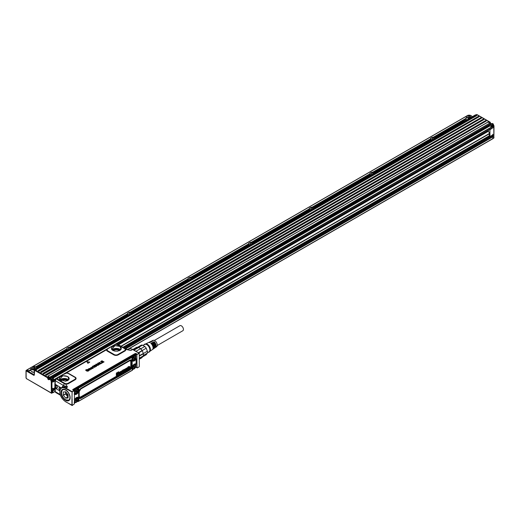 <?xml version="1.0" encoding="UTF-8"?>
<svg xmlns="http://www.w3.org/2000/svg" width="520" height="520" viewBox="0 0 520 520"><rect width="100%" height="100%" fill="white"/><g stroke="black" fill="none" stroke-linecap="round" stroke-linejoin="round"><path stroke-width="0.78" d="M139.263 353.36L139.295 366.457L138.886 367.068L136.935 367.822L136.89 354.913L137.001 367.75M132.88 349.629L139.25 353.34L137.352 354.282L139.126 353.119M137.352 367.952L136.078 367.354A0.67 0.39 0 0 0 135.577 367.25M137.352 354.282L137.098 354.634M139.269 353.327A0.345 0.345 0 0 0 139.107 353.106L132.808 349.473C130.722 348.51 129.266 348.374 128.434 349.07A8.405 4.849 -120 0 1 132.639 349.486L130.942 350.467L128.017 349.654M128.661 349.785L130.942 350.467L125.723 349.388L124.787 348.621A0.858 0.494 -60 0 1 124.54 348.595L128.615 349.778M72.189 392.06L72.559 391.69L72.13 391.697L71.975 398.743L72.13 391.697L65.832 388.057L67.522 387.082L65.657 384.066L64.467 383.715L61.913 387.478M89.778 362.141L87.861 363.324L86.847 361.628L89.778 362.141L87.867 363.246L86.977 361.55M86.808 371.111L88.27 371.104L88.699 370.663L88.433 370.26L88.692 370.591L86.827 371.196M86.827 371.124L88.127 370.91L88.231 370.325A8.573 4.947 180 0 1 88.224 370.318L87.386 370.325L88.218 370.39A8.58 4.953 0 0 0 88.224 370.396L88.12 370.975M87.386 370.396L85.787 370.539L85.95 369.694L87.302 369.642L86.125 369.791L86.073 370.39L87.484 370.11L88.692 370.591L88.426 370.195M87.276 369.766L86.132 369.87L86.08 370.454M88.998 368.966L89.265 368.478L90.188 368.426L91.267 369.232L89.784 368.531L89.291 368.907A1.716 0.988 180 0 1 89.291 368.914L90.285 369.798L88.797 369.103L88.302 369.479A1.716 0.988 180 0 1 88.302 369.486L88.608 369.772A1.716 0.988 0 0 0 88.627 369.779L89.187 370.351L87.659 369.441L89.265 368.478M91.37 369.246L89.778 368.609L89.297 368.979M90.389 369.811L88.797 369.174L88.309 369.544M89.401 370.383L87.672 369.473M90.922 367.816L90.519 368.29L90.727 367.634L91.852 367.582L92.956 368.349A1.71 0.988 0 0 0 92.931 368.362L91.241 368.843L91.533 368.01A1.716 0.988 180 0 1 91.546 368.004L90.916 367.744L91.722 367.906M90.753 368.329L90.727 367.634M91.838 367.101L93.522 367.926M92.58 367.354L92.612 366.801M95.043 367.166L95.037 367.094A1.716 0.988 180 0 1 94.9 367.185L94.9 367.257A1.722 0.995 0 0 0 95.043 367.166L94.413 367.016A1.716 0.988 0 0 0 94.413 367.016L93.509 366.158L92.658 366.087L92.794 366.554M94.62 367.341L93.119 366.581M95.102 365.346L94.309 365.619A1.716 0.988 180 0 1 94.309 365.625L96.064 365.45L96.707 365.931M95.095 365.424L94.367 365.729M96.694 365.898L96.284 366.483L94.822 366.509M96.142 366.06L93.802 365.826L94.178 365.222L95.485 365.248M96.395 364.423L97.396 364.065L96.187 364.644L97.247 365.261L97.831 364.696L97.76 365.216M98.352 364.611L98.117 365.417L98.352 364.611M96.181 365.287L98.117 365.417L96.181 365.287L95.667 364.689L96.064 364.137L97.403 364.137M96.174 365.359L95.654 364.754L96.064 364.137M98.794 364.793L97.663 363.304L98.013 363.051L100.789 363.734L99.002 364.267L99.262 364.611L98.787 364.865L99.262 364.656M98.787 364.865L97.656 363.376M100.36 363.954L100.77 363.766M100.353 364.026L99.788 363.812M99.034 364.319L99.808 363.812M100.906 363.61L99.067 362.544L99.327 362.31L101.036 363.214L102.317 362.791L100.906 363.682L102.33 362.869M100.906 363.682L99.06 362.615M102.505 362.687L104.065 361.913L102.505 362.687L100.614 361.569L101.985 360.757L102.33 360.951L101.328 361.543L102.843 361.25L102.102 361.985L102.628 362.291L103.688 361.693L104.033 361.966M102.499 362.759L100.633 361.601M102.33 361.023L101.38 361.575M102.16 362.024L103.044 361.433M136.89 367.679L135.792 367.088L136.994 367.699M137.274 367.906L135.915 367.263L135.85 366.373M72.456 391.606L73.964 390.735L72.982 390.137A0.916 0.527 0 0 1 73.002 389.402L134.966 353.626A0.916 0.527 0 0 1 136.24 353.62L137.209 354.432M72.085 405.438L74.445 403.865L74.445 391.007L72.982 390.137M72.098 398.788L72.144 405.229L72.559 405.36M61.191 387.953L55.166 384.196L55.27 380.718L63.602 385.528L67.522 387.082L63.291 386.685L61.633 387.641A8.405 4.849 -120 0 0 59.891 391.632M93.834 380.959L94.25 381.095M95.01 380.231L94.913 380.66M99.444 378.385L99.346 377.949M101.816 376.324L102.505 376.474M103.201 375.512L103.051 376.149M125.223 349.31A0.858 0.683 159.4 0 0 125.723 349.388A3.1 1.788 0 0 1 124.885 351.032L118.216 354.881A0.858 0.494 60 0 1 117.852 354.536L124.52 350.682A2.587 1.495 0 0 0 125.223 349.31L124.709 348.706M105.047 350.616L106.581 349.739A0.858 0.696 11.3 0 0 107.094 349.635A2.587 1.495 0 0 0 107.835 350.857L114.198 354.536A2.587 1.495 0 0 0 117.852 354.536M114.198 354.536A0.858 0.494 -60 0 1 113.835 354.881L107.471 351.208A3.1 1.788 0 0 1 106.581 349.739L107.003 349.284A0.858 0.501 -120.5 0 0 106.788 349.323L106.788 349.323A0.858 0.501 -120.5 0 0 106.769 349.336M74.815 379.385A0.858 0.494 -120 0 0 75.179 379.73L68.51 383.584A3.1 1.788 0 0 1 65.657 384.066L65.767 383.637A2.587 1.495 0 0 0 68.146 383.234L74.815 379.385A2.587 1.495 0 0 0 74.815 377.273L68.445 373.601A2.587 1.495 0 0 0 67.483 373.243A2.587 1.495 0 0 0 66.326 373.172L64.103 374.244M72.559 391.69L74.087 390.806M88.127 370.91L88.224 370.396M87.386 370.325L85.794 370.468L85.95 369.694M86.132 369.87L86.073 370.39M91.319 368.173L91.241 368.765L92.606 368.335M92.956 368.277A1.716 0.988 0 0 0 92.931 368.29L92.599 368.257M91.852 367.113L92.521 366.685L92.573 367.289L93.535 367.894L91.852 367.185M92.612 366.88L92.573 367.289M94.614 367.263L93.158 366.581M96.688 365.826L96.278 366.405L94.848 366.6M94.855 366.522L96.148 365.989L94.01 365.969L94.178 365.222M97.76 365.151L98.345 364.546L98.111 365.346L98.345 364.546M135.245 367.309L135.642 367.198M72.183 392.08L65.591 388.479L65.832 388.057A8.405 4.849 -120 0 0 61.633 387.641C59.936 388.798 59.416 390.871 60.073 393.874C60.528 395.35 60.931 398.236 65.663 401.791L72.144 405.229M59.826 390.897L55.166 388.206L55.27 391.69L55.627 392.45L60.495 395.259M115.733 344.435L117.195 344.006L125.522 348.816M118.17 344.916L116.727 344.318A3.1 1.788 0 0 0 115.953 344.318L114.27 345.02L116.337 344.097L124.54 348.595M107.094 349.635L107.841 348.751L114.51 344.903M124.865 348.829L124.514 348.575M116.662 344.474L116.019 344.474M117.734 351.169L120.998 349.427L119.997 346.444L114.92 345.637L111.657 349.427L114.647 351.117L117.734 351.169M107.296 349.219L106.567 349.732M66.326 373.172L64.564 373.718M64.799 373.601L58.136 377.455L57.389 378.697L58.136 379.554L57.857 379.912L64.467 383.715L64.935 383.428L58.136 379.554M65.767 383.637L64.935 383.428M59.527 379.529L65.605 381.271L68.868 379.529L67.86 376.545L62.79 375.732L59.527 379.529L59.248 378.69A4.953 2.86 180 0 1 62.803 375.908A4.953 2.86 0 0 1 69.147 378.69A4.953 2.86 0 0 1 69.089 379.08M55.27 380.718L55.27 380.016L55.27 380.718L56.492 378.651L57.857 379.912M135.792 356.168L135.792 354.296L135.245 353.86L73.164 389.701L73.157 390.124A0.67 0.39 0 0 1 73.171 389.584L134.966 353.626M91.37 368.524L91.585 368.225A1.716 0.988 0 0 0 91.598 368.219L91.981 368.017L91.481 368.706M91.474 368.641L92.04 368.609L92.157 368.043A1.716 0.988 0 0 1 92.151 368.037L91.981 367.939M92.04 368.609L92.157 368.115A1.722 0.995 180 0 1 92.144 368.108L91.981 368.017M98.774 363.994L99.32 363.688L98.326 363.441L98.774 363.994M143.117 355.979A5.402 3.12 -120 0 1 142.246 357.038L139.334 358.716M143.364 354.731A5.402 3.12 -120 0 0 143.364 354.562A5.402 3.12 -120 0 0 143.28 353.581L139.315 355.609M139.334 358.163L143.267 355.894A5.831 3.367 -120 0 0 143.364 354.913A5.831 3.367 -120 0 0 143.267 353.821L142.896 352.176A5.402 3.12 -120 0 0 142.246 350.799L138.678 352.859M138.43 352.716L142.116 350.578A5.402 3.12 -120 0 0 140.712 348.829L140.537 348.666A5.402 3.12 -120 0 0 138.56 347.529L133.998 350.162M135.792 367.088L135.792 366.6M135.792 365.131L136.175 363.766L136.091 359.099L135.707 358.67L136.175 358.976L136.175 363.766L135.707 364.949M135.792 358.358L135.792 357.643M73.58 390.676L74.392 389.259M107.517 349.18L107.841 348.751L107.315 349.18M57.389 378.697A0.858 0.696 -12.7 0 1 56.882 378.872A3.1 1.788 0 0 1 56.875 378.424L56.492 378.651M57.389 378.32A0.858 0.696 11.9 0 1 56.875 378.424L64.474 373.789M57.759 379.275L64.681 383.363M57.895 377.572L57.59 377.91M92.034 368.674L92.157 368.115M99.242 363.74L98.384 363.512M142.246 357.038L142.031 357.65L139.341 359.203M143.267 353.821L139.321 356.096M140.537 348.666L135.98 351.299M138.56 347.529L138.008 347.282L133.51 349.875M138.008 347.282A5.831 3.367 -120 0 0 137.183 347.224A5.831 3.367 -120 0 0 136.454 347.418L132.853 349.499M73.567 390.981L74.659 389.097L135.044 354.594M55.061 385.528L54.945 386.074L55.061 385.528M55.166 384.196L55.166 388.206M56.342 388.076A1.456 0.839 60 0 1 55.315 386.288A1.456 0.839 60 0 1 56.342 385.697L56.342 385.697A1.456 0.839 60 0 1 57.376 387.478A1.456 0.839 60 0 1 57.239 387.998A1.456 0.839 60 0 1 56.342 388.076M59.943 390.156A1.456 0.839 60 0 1 59.091 387.875A1.456 0.839 60 0 1 59.982 387.797L59.982 387.797A1.456 0.839 60 0 1 60.671 388.505M140.712 348.829L144.814 346.463L142.487 345.118A5.402 3.12 -120 0 0 141.817 345.059A5.402 3.12 -120 0 0 141.083 345.241L137.651 347.224M143.345 355.413L147.381 353.08L146.218 354.738L142.376 356.954M142.031 350.643A5.831 3.367 -120 0 0 140.478 348.706M142.116 350.578L146.218 348.205L147.381 351.208L143.28 353.581M142.487 345.118L138.417 347.464M73.606 391.007L74.659 389.097M135.207 354.712L134.316 354.692L74.698 389.116L73.827 391.137M56.407 385.736A1.287 0.741 -120 0 0 55.822 385.704A1.287 0.741 -120 0 0 55.627 386.731A1.287 0.741 -120 0 0 56.466 387.868A1.287 0.741 -120 0 0 57.109 387.926A1.287 0.741 -120 0 0 57.252 387.797A1.287 0.741 -120 0 0 57.376 387.406M60.047 387.835A1.287 0.741 -120 0 0 59.462 387.803A1.287 0.741 -120 0 0 59.319 387.933A1.287 0.741 -120 0 0 60.008 389.903M147.381 353.08A5.402 3.12 -120 0 0 147.381 351.208M146.218 348.205A5.402 3.12 -120 0 0 144.814 346.463M135.623 355.459L135.323 354.77L134.531 354.829L132.405 356.057L132.613 356.421L133.419 355.953A2.574 1.482 -60 0 1 134.277 355.459A2.574 1.482 -60 0 1 135.135 355.524A2.574 1.482 -60 0 1 135.252 355.602M74.445 402.928L75.276 402.571L74.25 402.142M74.445 399.529L74.445 394.557M74.328 399.308L75.309 398.736L74.334 399.536M74.243 394.349L74.575 393.965L75.283 394.563A3.451 1.996 120 0 0 78.227 392.412A3.451 1.996 120 0 0 78.618 388.785L77.74 388.473L77.864 387.972L78.078 388.954A0.429 0.338 -35.1 0 0 78.618 388.785M74.25 393.588L74.445 393.959M74.25 391.131L74.919 389.246L77.044 388.018L78.032 388.934L77.707 389.031A2.763 1.599 -60 0 1 77.889 389.402M78.104 387.985L78.305 388.349L132.529 357.045L132.321 356.681L77.916 387.991M132.502 356.558L132.216 357.838A3.451 1.996 120 0 0 132.607 361.017A3.451 1.996 120 0 0 135.558 359.762L136.091 359.099L136.091 363.89L135.558 363.844A3.451 1.996 120 0 0 132.607 365.989A3.451 1.996 120 0 0 132.216 369.616L132.529 370.058L132.308 369.278M135.688 357.975L135.129 359.392L135.558 359.762M135.623 357.916L135.974 358.657L135.129 359.392A3.029 1.748 120 0 1 133.029 360.626A3.029 1.748 120 0 1 132.451 360.432A3.023 1.742 120 0 0 132.99 360.601A3.023 1.742 -60 0 0 135.083 359.365L134.94 359.255M136.091 358.859L135.707 357.929M133.25 369.194L132.502 369.584M132.321 370.182L78.305 401.362L132.321 370.182M78.104 401.486L77.74 401.245L78.104 401.486M77.87 400.29L77.766 401.518M75.283 398.638A3.451 1.996 120 0 1 78.227 397.384A3.451 1.996 120 0 1 78.618 400.569L78.078 400.381L77.044 401.55L77.864 401.479M74.861 402.382A2.574 1.482 -60 0 1 74.731 402.324A2.574 1.482 -60 0 1 74.445 402.064M74.445 399.945A2.574 1.482 -60 0 1 74.639 399.522M76.141 397.93A2.574 1.482 -60 0 1 77.305 397.872A2.574 1.482 -60 0 1 77.422 397.95M74.438 391.001A2.574 1.482 -60 0 1 75.589 389.344A2.574 1.482 -60 0 1 76.447 388.85A2.574 1.482 -60 0 1 77.305 388.908A2.574 1.482 -60 0 1 77.422 388.993M74.861 393.425A2.574 1.482 -60 0 1 74.731 393.367A2.574 1.482 -60 0 1 74.445 393.107M132.691 360.035A2.574 1.482 -60 0 1 132.561 359.976A2.574 1.482 -60 0 1 132.256 359.678A2.574 1.482 -60 0 1 132.035 358.943M132.665 356.844A2.574 1.482 -60 0 1 133.419 355.953M132.691 368.999A2.574 1.482 -60 0 1 132.561 368.934A2.574 1.482 -60 0 1 132.256 368.635A2.574 1.482 -60 0 1 132.035 367.9M133.972 364.54A2.574 1.482 -60 0 1 135.135 364.481A2.574 1.482 -60 0 1 135.252 364.559M119.288 350.727A3.432 1.982 0 0 0 118.755 350.331A3.432 1.982 0 0 0 115.362 349.83A3.432 1.982 0 0 0 113.373 350.727M67.151 380.829A3.432 1.982 0 0 0 66.618 380.425A3.432 1.982 0 0 0 63.232 379.925A3.432 1.982 0 0 0 61.236 380.829M74.445 401.459L74.666 402.168A2.574 1.482 120 0 0 74.971 402.467A2.574 1.482 120 0 0 77.35 401.291A2.574 1.482 120 0 0 77.857 398.307L77.545 398.008L74.445 401.109M81.172 388.226A0.858 0.494 60 0 1 80.99 388.615L80.99 388.615A2.919 1.683 120 0 0 78.923 392.191L78.923 396.39A2.919 1.683 120 0 0 80.99 397.585L129.422 369.466A2.821 1.631 120 0 0 131.417 366.009L131.553 361.81A2.919 1.683 120 0 0 129.487 360.613L80.99 388.615L129.487 360.613A0.858 0.494 -120 0 0 129.669 360.224L81.172 388.226A3.53 2.034 120 0 0 78.676 392.541L78.676 396.74A3.53 2.034 120 0 0 81.172 398.184A0.858 0.494 -120 0 0 80.99 397.585L129.487 369.584A2.919 1.683 120 0 0 131.553 366.009L131.417 366.009A0.858 0.494 0 0 0 130.806 366.151L130.806 361.953A0.858 0.494 180 0 1 131.417 361.81A2.821 1.631 120 0 0 129.422 360.653L129.487 360.613M74.445 392.496L74.666 393.204A2.574 1.482 120 0 0 74.971 393.504A2.574 1.482 120 0 0 77.35 392.327A2.574 1.482 120 0 0 77.857 389.35L77.545 389.051L74.445 392.151M135.688 355.959C133.497 355.518 132.438 356.804 132.496 359.814A2.574 1.482 120 0 0 132.808 360.113A2.574 1.482 120 0 0 135.18 358.943A2.574 1.482 120 0 0 135.688 355.959L135.135 355.524M135.688 364.923C133.497 364.475 132.438 365.762 132.496 368.778A2.574 1.482 120 0 0 132.808 369.076A2.574 1.482 120 0 0 135.18 367.9A2.574 1.482 120 0 0 135.688 364.923L135.135 364.481M147.44 352.755L148.967 351.871A4.284 2.477 -120 0 0 149.481 348.017A4.284 2.477 -120 0 0 144.677 344.448L143.078 345.371M75.264 401.654A1.8 1.04 -60 0 1 75.77 399.366A1.8 1.04 -60 0 1 77.5 398.957A1.8 1.04 -60 0 1 76.993 401.245A1.8 1.04 -60 0 1 75.264 401.654M78.923 392.113L78.923 396.312A2.821 1.631 120 0 0 80.925 397.462A0.858 0.494 -120 0 1 80.743 396.871L129.24 368.869A0.858 0.494 -120 0 0 129.422 369.466L129.487 369.584A0.858 0.494 -120 0 1 129.669 370.182L81.172 398.184M75.264 392.697A1.8 1.04 -60 0 1 75.77 390.41A1.8 1.04 -60 0 1 77.5 390A1.8 1.04 -60 0 1 76.993 392.288A1.8 1.04 -60 0 1 75.264 392.697M133.094 359.307A1.8 1.04 -60 0 1 133.601 357.019A1.8 1.04 -60 0 1 135.33 356.61A1.8 1.04 -60 0 1 134.823 358.897A1.8 1.04 -60 0 1 133.094 359.307M135.33 365.567A1.8 1.04 -60 0 1 134.823 367.854A1.8 1.04 -60 0 1 133.094 368.271A1.8 1.04 -60 0 1 133.601 365.982A1.8 1.04 -60 0 1 135.33 365.567M148.213 352.307A4.543 2.626 -120 0 0 149.526 351.728A4.543 2.626 -120 0 0 149.643 348.01A4.543 2.626 -120 0 0 145.08 344.032A4.543 2.626 -120 0 0 143.923 344.884M75.927 400.569A0.643 0.37 120 0 0 76.837 400.043A0.643 0.37 120 0 0 75.927 400.569M75.927 391.612A0.643 0.37 120 0 0 76.837 391.085A0.643 0.37 120 0 0 75.927 391.612M133.757 358.222A0.643 0.37 120 0 0 134.667 357.695A0.643 0.37 120 0 0 133.757 358.222M133.757 367.178A0.643 0.37 120 0 0 134.667 366.659A0.643 0.37 120 0 0 133.757 367.178M149.526 351.728L149.975 351.175A4.284 2.477 -120 0 0 150.085 347.666A4.284 2.477 -120 0 0 145.788 343.922L145.08 344.032M76.031 400.842A0.643 0.37 120 0 0 76.772 400.01L76.713 399.782A0.643 0.37 120 0 0 76.668 399.737M121.088 371.449L120.757 371.514A0.598 0.345 120 0 0 120.055 372.229A0.949 0.546 120 0 0 120.029 372.326A1.085 0.63 120 0 0 120.01 372.431A1.092 0.63 120 0 0 120.003 372.528A1.144 0.663 120 0 0 119.997 372.619A1.43 0.826 120 0 0 120.003 372.756A1.274 0.734 120 0 0 120.029 372.879A0.903 0.52 120 0 0 120.049 372.95A0.793 0.461 120 0 0 120.081 373.009A0.741 0.429 120 0 0 120.198 373.106L120.289 373.146A0.63 0.364 -60 0 1 120.146 372.938A1.261 0.728 -60 0 1 120.12 372.814A1.417 0.819 -60 0 1 120.114 372.678A1.131 0.657 -60 0 1 120.12 372.587A1.079 0.624 -60 0 1 120.133 372.489A1.073 0.617 -60 0 1 120.153 372.392A0.936 0.539 -60 0 1 120.178 372.294A0.845 0.488 -60 0 1 120.211 372.197A0.806 0.461 -60 0 1 120.25 372.106A0.696 0.403 -60 0 1 120.861 371.592L120.972 371.631A0.67 0.384 -60 0 1 120.998 371.657L121.342 371.378L121.342 372.638A0.956 0.552 -60 0 1 121.335 372.736A1.456 0.839 -60 0 1 121.323 372.847L121.303 372.931A0.579 0.338 -60 0 1 121.147 373.243A0.929 0.533 -60 0 1 121.043 373.373A0.786 0.455 -60 0 1 120.933 373.477A1.274 0.734 -60 0 1 120.816 373.562A1.859 1.073 -60 0 1 120.698 373.633A1.073 0.617 -60 0 1 120.608 373.678A1.177 0.683 -60 0 1 120.517 373.718A0.884 0.507 -60 0 1 120.426 373.731A0.793 0.461 -60 0 1 120.341 373.731A0.617 0.358 -60 0 1 120.218 373.666L120.64 373.269A0.579 0.332 120 0 0 120.685 373.243L120.894 372.866M120.127 373.373L120.478 373.315M116.298 375.44L116.376 373.022L118.697 371.897L117.787 374.088L117.403 373.048L116.89 373.341L116.883 375.226L116.487 375.531L116.422 373.21L118.521 371.787M117.656 374.023L117.325 373.094M117.111 374.966L117.306 373.913L117.137 375.018M118.333 373.276L117.975 374.601M119.385 373.009L119.275 372.938A3.595 2.074 120 0 0 119.203 372.99A3.854 2.223 120 0 0 119.126 373.048A1.996 1.151 120 0 0 119.048 373.106A2.067 1.196 120 0 0 118.976 373.172A0.67 0.384 120 0 0 118.84 373.321L118.716 373.594A0.676 0.39 120 0 0 118.71 373.834L118.827 373.887A0.663 0.384 -60 0 1 118.833 373.653L118.95 373.393A0.572 0.332 -60 0 1 119.087 373.243A2.054 1.183 -60 0 1 119.158 373.178A1.976 1.144 -60 0 1 119.236 373.12A3.842 2.217 -60 0 1 119.314 373.061A3.582 2.067 -60 0 1 119.385 373.009A1.547 0.891 120 0 0 119.457 372.964A1.073 0.624 120 0 0 119.522 372.912L119.626 372.606M119.275 372.938A1.534 0.884 120 0 0 119.34 372.892A1.059 0.611 120 0 0 119.405 372.84L119.516 372.587A0.754 0.436 120 0 0 119.418 372.632L118.917 372.912A0.598 0.345 -60 0 1 119.236 372.502A1.495 0.865 -60 0 1 119.334 372.424A1.463 0.845 -60 0 1 119.438 372.359A1.905 1.099 -60 0 1 119.535 372.307A2.022 1.17 -60 0 1 119.626 372.268A0.884 0.514 -60 0 1 119.717 372.236A0.767 0.442 -60 0 1 119.802 372.223L119.977 372.385A0.598 0.345 -60 0 1 119.984 372.45L119.984 373.197A1.963 1.131 120 0 0 119.984 373.288A1.716 0.995 120 0 0 119.99 373.373A0.715 0.41 120 0 0 119.997 373.412L119.665 373.633A0.702 0.403 -60 0 1 119.659 373.607L119.626 373.613M119.828 372.197L119.698 372.151A0.78 0.448 120 0 0 119.606 372.164A0.897 0.52 120 0 0 119.522 372.19A2.034 1.177 120 0 0 119.424 372.236A1.918 1.105 120 0 0 119.327 372.288A1.476 0.852 120 0 0 119.223 372.353A1.508 0.871 120 0 0 119.126 372.431A0.929 0.539 120 0 0 119.06 372.482A0.832 0.481 120 0 0 118.995 372.548A0.78 0.448 120 0 0 118.937 372.619A0.598 0.345 120 0 0 118.801 372.847L118.768 372.938A0.572 0.332 120 0 0 118.749 373.016L118.866 373.1M121.797 371.046L121.901 371.15A0.637 0.37 -60 0 1 121.927 371.085L122.051 370.91A0.747 0.429 -60 0 1 122.259 370.728A1.196 0.689 -60 0 1 122.337 370.688A0.865 0.501 -60 0 1 122.415 370.663A0.579 0.332 -60 0 1 122.486 370.643L122.434 370.572A0.572 0.332 120 0 0 122.226 370.617A1.209 0.702 120 0 0 122.155 370.656A0.676 0.39 120 0 0 121.94 370.838L121.823 371M122.609 370.675L122.674 370.773A0.676 0.39 -60 0 1 122.694 370.825A1.248 0.722 -60 0 1 122.707 370.935A1.612 0.929 -60 0 1 122.713 371.059L122.441 372.093L122.252 371.267A1.209 0.696 120 0 0 122.252 371.215A0.929 0.539 120 0 0 122.252 371.163A0.676 0.39 120 0 0 122.239 371.118L122.155 371.098A0.579 0.332 120 0 0 122.109 371.131L121.908 371.456A0.747 0.436 120 0 0 121.895 371.592A1.411 0.812 120 0 0 121.895 371.657L121.556 372.535M121.556 372.528L121.511 371.066L121.433 372.469M121.511 371.066L121.875 371.156M123.728 369.87L123.831 369.947A0.76 0.442 -60 0 1 124.059 370.221A1.183 0.683 -60 0 1 124.078 370.318A1.222 0.709 -60 0 1 124.085 370.416A1.326 0.767 -60 0 1 124.085 370.448L123.195 371.053A0.929 0.533 120 0 0 123.195 371.098A0.689 0.397 120 0 0 123.208 371.15L123.338 371.176A0.683 0.397 120 0 0 123.383 371.15L124.026 370.844A0.995 0.572 -60 0 1 124.001 370.916A0.819 0.474 -60 0 1 123.955 371.02A0.676 0.39 -60 0 1 123.63 371.423A1.047 0.605 -60 0 1 123.559 371.481A1.203 0.696 -60 0 1 123.481 371.527A1.183 0.683 -60 0 1 123.396 371.572A0.995 0.572 -60 0 1 123.305 371.605A0.878 0.507 -60 0 1 123.221 371.625A0.852 0.488 -60 0 1 123.149 371.625A0.76 0.442 -60 0 1 122.856 371.241A1.216 0.702 -60 0 1 122.85 371.144A1.125 0.65 -60 0 1 122.856 371.04A1.008 0.585 -60 0 1 122.87 370.929A0.956 0.552 -60 0 1 122.895 370.819A0.923 0.533 -60 0 1 122.928 370.715A0.845 0.488 -60 0 1 122.974 370.611A0.826 0.474 -60 0 1 123.026 370.507A0.839 0.488 -60 0 1 123.084 370.409A0.845 0.488 -60 0 1 123.156 370.318A0.916 0.527 -60 0 1 123.227 370.234A0.832 0.481 -60 0 1 123.312 370.149A0.897 0.52 -60 0 1 123.396 370.084A1.034 0.598 -60 0 1 123.481 370.026A1.027 0.592 -60 0 1 123.578 369.98A0.826 0.474 -60 0 1 123.669 369.947A0.715 0.41 -60 0 1 123.831 369.947A0.78 0.455 120 0 0 123.819 369.915A0.78 0.455 120 0 0 123.792 369.896A0.773 0.448 120 0 0 123.728 369.87A0.845 0.488 120 0 0 123.656 369.863A0.728 0.423 120 0 0 122.74 370.981A1.137 0.657 120 0 0 122.733 371.085A1.235 0.709 120 0 0 122.74 371.189A1.073 0.617 120 0 0 122.752 371.28A0.975 0.559 120 0 0 122.778 371.365A0.943 0.546 120 0 0 122.811 371.436A0.845 0.488 120 0 0 122.856 371.488A0.812 0.468 120 0 0 122.909 371.534A0.754 0.436 120 0 0 122.967 371.56L122.941 371.553M124.481 370.454L124.085 370.65A0.605 0.351 120 0 0 124.098 370.715L124.13 370.773A0.624 0.358 120 0 0 124.215 370.838L124.326 370.884A0.572 0.332 -60 0 1 124.248 370.825L124.222 370.767A0.592 0.338 -60 0 1 124.202 370.701L124.995 370.182M124.898 370.136A1.69 0.975 120 0 0 124.806 370.156A3.354 1.937 120 0 0 124.709 370.182A4.881 2.815 120 0 0 124.624 370.207A1.716 0.988 -60 0 1 124.592 370.214A2.392 1.378 -60 0 1 124.54 370.234A2.333 1.345 -60 0 1 124.469 370.247A0.76 0.442 -60 0 1 124.345 370.253L124.222 370.058A0.741 0.429 -60 0 1 124.228 369.974L124.391 369.59A0.702 0.403 -60 0 1 124.566 369.421A1.476 0.852 -60 0 1 124.663 369.35A1.534 0.884 -60 0 1 124.761 369.285A1.43 0.826 -60 0 1 124.859 369.239A1.345 0.78 -60 0 1 124.956 369.2A0.826 0.474 -60 0 1 125.015 369.181A0.728 0.416 -60 0 1 125.125 369.174L125.021 369.103A0.683 0.397 120 0 0 124.846 369.122A1.359 0.786 120 0 0 124.748 369.161A1.443 0.832 120 0 0 124.651 369.213A1.547 0.897 120 0 0 124.553 369.278A1.489 0.858 120 0 0 124.456 369.35A0.865 0.501 120 0 0 124.391 369.401A0.773 0.442 120 0 0 124.332 369.46A0.715 0.416 120 0 0 124.28 369.525L124.111 369.915A0.754 0.436 120 0 0 124.105 370L124.202 370.195M125.106 369.135L125.21 369.207A0.585 0.338 -60 0 1 125.249 369.246L125.275 369.291A0.579 0.332 -60 0 1 125.294 369.343L124.806 369.525A0.598 0.345 120 0 0 124.69 369.597L124.683 369.87A1.313 0.76 120 0 0 124.742 369.85A1.827 1.053 120 0 0 124.806 369.831A7.488 4.323 -60 0 1 124.878 369.811A9.126 5.271 -60 0 1 124.95 369.785A2.08 1.203 -60 0 1 125.021 369.766A1.982 1.144 -60 0 1 125.093 369.753A0.734 0.423 -60 0 1 125.216 369.753L125.34 369.96A0.741 0.429 -60 0 1 125.333 370.045L125.288 370.227A0.585 0.338 -60 0 1 125.255 370.305L125.164 370.454A0.676 0.39 -60 0 1 124.982 370.637A1.476 0.852 -60 0 1 124.878 370.715A1.508 0.871 -60 0 1 124.774 370.779A1.482 0.852 -60 0 1 124.67 370.838A1.43 0.826 -60 0 1 124.566 370.877A0.884 0.514 -60 0 1 124.501 370.897A0.78 0.448 -60 0 1 124.436 370.903A0.715 0.416 -60 0 1 124.326 370.884L124.215 370.832M125.268 369.772L125.112 369.675A0.643 0.37 120 0 0 124.982 369.675A1.996 1.151 120 0 0 124.91 369.694A2.093 1.209 120 0 0 124.839 369.714A9.139 5.278 120 0 0 124.767 369.733A7.501 4.329 120 0 0 124.696 369.759M127.224 368.349A1.534 0.884 120 0 0 127.29 368.303A1.059 0.611 120 0 0 127.355 368.251L127.465 367.998A0.754 0.436 120 0 0 127.367 368.043L126.867 368.322A0.598 0.345 -60 0 1 127.179 367.913A1.495 0.865 -60 0 1 127.283 367.835A1.463 0.845 -60 0 1 127.387 367.77A1.905 1.099 -60 0 1 127.478 367.718A2.022 1.17 -60 0 1 127.576 367.679A0.884 0.514 -60 0 1 127.666 367.647A0.767 0.442 -60 0 1 127.751 367.64L127.927 367.796A0.598 0.345 -60 0 1 127.927 367.868L127.927 368.609A1.963 1.131 120 0 0 127.933 368.7A1.716 0.995 120 0 0 127.94 368.784A0.715 0.41 120 0 0 127.946 368.823L127.615 369.044A0.702 0.403 -60 0 1 127.608 369.018A0.657 0.384 -60 0 1 127.413 369.219A1.099 0.63 -60 0 1 127.335 369.285A1.079 0.624 -60 0 1 127.263 369.337A1.099 0.637 -60 0 1 127.185 369.388A0.943 0.539 -60 0 1 127.101 369.428A0.799 0.461 -60 0 1 127.023 369.46A0.592 0.345 -60 0 1 126.978 369.466L126.776 369.298A0.663 0.384 -60 0 1 126.783 369.063L126.9 368.803A0.572 0.332 -60 0 1 127.036 368.654A2.054 1.183 -60 0 1 127.108 368.589A1.976 1.144 -60 0 1 127.185 368.531A3.842 2.217 -60 0 1 127.257 368.472A3.582 2.067 -60 0 1 127.335 368.42L127.224 368.349A3.595 2.074 120 0 0 127.147 368.401A3.854 2.223 120 0 0 127.075 368.459A1.996 1.151 120 0 0 126.997 368.518A2.067 1.196 120 0 0 126.919 368.582A0.67 0.384 120 0 0 126.783 368.732L126.666 369.005A0.676 0.39 120 0 0 126.653 369.246A0.916 0.533 -60 0 1 126.614 369.33A0.786 0.455 -60 0 1 126.581 369.441A0.696 0.403 -60 0 1 126.152 369.98A1.203 0.696 -60 0 1 126.061 370.038A1.085 0.63 -60 0 1 125.977 370.084A0.949 0.546 -60 0 1 125.892 370.11A0.878 0.507 -60 0 1 125.808 370.13A0.878 0.507 -60 0 1 125.736 370.13A0.786 0.455 -60 0 1 125.671 370.123A0.76 0.436 -60 0 1 125.444 369.766A1.111 0.643 -60 0 1 125.437 369.668A1.306 0.754 -60 0 1 125.444 369.564A1.157 0.67 -60 0 1 125.457 369.454A1.066 0.617 -60 0 1 125.483 369.337A0.936 0.539 -60 0 1 125.515 369.232A0.839 0.481 -60 0 1 125.554 369.122A0.806 0.461 -60 0 1 125.606 369.018A0.773 0.448 -60 0 1 125.665 368.921A0.786 0.455 -60 0 1 125.73 368.829A0.858 0.494 -60 0 1 125.801 368.745A0.826 0.474 -60 0 1 125.885 368.661A0.956 0.552 -60 0 1 125.977 368.589A1.151 0.663 -60 0 1 126.067 368.531A1.137 0.657 -60 0 1 126.178 368.478A1.073 0.617 -60 0 1 126.282 368.44A0.865 0.501 -60 0 1 126.347 368.433A0.786 0.455 -60 0 1 126.406 368.426A0.76 0.442 -60 0 1 126.64 368.647L126.249 368.856M126.191 368.823L125.84 369.109A0.566 0.325 120 0 0 125.794 369.291A1.008 0.585 120 0 0 125.781 369.375A0.975 0.566 120 0 0 125.775 369.46A0.923 0.533 120 0 0 125.781 369.538A0.982 0.566 120 0 0 125.794 369.61A0.643 0.37 120 0 0 125.814 369.675L126.198 369.324A0.585 0.338 120 0 0 126.204 369.304L126.64 369.213A1.137 0.657 -60 0 1 126.64 369.219L126.861 369.447M126.535 368.472L126.438 368.401A0.663 0.384 120 0 0 126.412 368.381L126.458 368.413A0.663 0.384 120 0 0 126.172 368.368A1.085 0.624 120 0 0 126.067 368.401A1.151 0.663 120 0 0 125.963 368.459A1.163 0.676 120 0 0 125.866 368.518A0.969 0.559 120 0 0 125.775 368.589A0.839 0.481 120 0 0 125.691 368.674A0.871 0.507 120 0 0 125.613 368.758A0.799 0.461 120 0 0 125.548 368.856A0.786 0.455 120 0 0 125.489 368.953A0.819 0.474 120 0 0 125.437 369.057A0.852 0.494 120 0 0 125.392 369.168A0.949 0.546 120 0 0 125.366 369.278A1.079 0.624 120 0 0 125.34 369.388A1.17 0.676 120 0 0 125.327 369.506A1.319 0.76 120 0 0 125.32 369.61A1.125 0.65 120 0 0 125.327 369.707A0.988 0.572 120 0 0 125.34 369.798A0.91 0.527 120 0 0 125.366 369.882A0.929 0.533 120 0 0 125.398 369.947A0.839 0.488 120 0 0 125.444 370A0.812 0.468 120 0 0 125.496 370.045A0.773 0.448 120 0 0 125.528 370.058A0.773 0.448 120 0 0 125.554 370.071L125.613 370.097M127.738 367.582L127.641 367.562A0.78 0.448 120 0 0 127.556 367.575A0.897 0.52 120 0 0 127.465 367.601A2.034 1.177 120 0 0 127.374 367.647A1.918 1.105 120 0 0 127.277 367.699A1.476 0.852 120 0 0 127.173 367.763A1.508 0.871 120 0 0 127.069 367.841A0.929 0.539 120 0 0 127.004 367.894A0.832 0.481 120 0 0 126.945 367.959A0.78 0.448 120 0 0 126.887 368.03A0.598 0.345 120 0 0 126.75 368.257L126.718 368.349A0.572 0.332 120 0 0 126.698 368.426L126.815 368.511M128.206 366.795L128.479 368.531L128.141 368.726L128.095 366.717L128.141 368.732M129.5 366.535L129.603 366.613A0.76 0.442 -60 0 1 129.838 366.886A1.183 0.683 -60 0 1 129.851 366.984A1.222 0.709 -60 0 1 129.863 367.081A1.319 0.76 -60 0 1 129.863 367.113L128.966 367.718A0.929 0.533 120 0 0 128.973 367.763A0.689 0.397 120 0 0 128.98 367.816L129.116 367.841A0.683 0.397 120 0 0 129.162 367.816L129.798 367.51A0.988 0.572 -60 0 1 129.773 367.582A0.819 0.474 -60 0 1 129.734 367.685A0.676 0.39 -60 0 1 129.409 368.089A1.047 0.605 -60 0 1 129.337 368.147A1.203 0.696 -60 0 1 129.259 368.193A1.183 0.683 -60 0 1 129.168 368.238A0.995 0.572 -60 0 1 129.084 368.271A0.878 0.507 -60 0 1 128.999 368.29A0.845 0.488 -60 0 1 128.921 368.29A0.76 0.436 -60 0 1 128.635 367.906A1.222 0.709 -60 0 1 128.629 367.809A1.125 0.65 -60 0 1 128.635 367.705A1.014 0.585 -60 0 1 128.648 367.594A0.956 0.552 -60 0 1 128.674 367.484A0.923 0.533 -60 0 1 128.707 367.38A0.845 0.488 -60 0 1 128.752 367.276A0.826 0.474 -60 0 1 128.804 367.172A0.839 0.488 -60 0 1 128.863 367.075A0.845 0.488 -60 0 1 128.928 366.984A0.916 0.527 -60 0 1 128.999 366.899A0.832 0.481 -60 0 1 129.084 366.815A0.897 0.52 -60 0 1 129.174 366.75A1.034 0.598 -60 0 1 129.259 366.691A1.027 0.592 -60 0 1 129.357 366.646A0.826 0.474 -60 0 1 129.448 366.613A0.715 0.41 -60 0 1 129.603 366.613A0.78 0.455 120 0 0 129.591 366.581A0.773 0.448 120 0 0 129.5 366.535A0.845 0.488 120 0 0 129.428 366.529A0.728 0.423 120 0 0 128.512 367.647A1.144 0.657 120 0 0 128.512 367.75A1.235 0.715 120 0 0 128.512 367.854A1.073 0.617 120 0 0 128.531 367.946A0.969 0.559 120 0 0 128.557 368.03A0.943 0.546 120 0 0 128.59 368.101A0.845 0.488 120 0 0 128.629 368.154A0.812 0.468 120 0 0 128.68 368.199A0.754 0.436 120 0 0 128.739 368.225L128.68 368.199M129.584 367.529L129.272 367.894A0.696 0.403 120 0 1 129.227 367.919L129.051 367.933M76.031 391.885A0.643 0.37 120 0 0 76.668 390.774M133.861 358.495A0.643 0.37 120 0 0 134.505 357.39M133.861 367.458A0.643 0.37 120 0 0 134.609 366.62L134.544 366.392A0.643 0.37 120 0 0 134.505 366.347M152.588 349.407A3.985 2.301 -120 0 0 152.899 349.245L153.595 348.771A3.92 2.262 -120 0 0 153.985 345.3A3.92 2.262 -120 0 0 152.159 342.654L152.763 342.349L152.64 343.115M153.862 348.53A3.868 2.236 -120 0 0 154.173 348.374A3.868 2.236 -120 0 0 154.557 344.949A3.868 2.236 -120 0 0 152.763 342.349M154.173 348.374L154.869 347.9A3.802 2.197 -120 0 0 155.246 344.532A3.802 2.197 -120 0 0 153.491 341.985L154.095 341.679L153.913 342.381M155.136 347.659A3.75 2.165 -120 0 0 155.448 347.503A3.75 2.165 -120 0 0 155.818 344.182A3.75 2.165 -120 0 0 154.095 341.679M155.448 347.503L156.605 346.716A3.647 2.106 -120 0 0 156.962 343.486A3.647 2.106 -120 0 0 152.965 340.412L151.697 341.016A3.75 2.165 -120 0 0 151.405 341.211M145.574 343.954L148.285 342.654A4.043 2.333 -120 0 1 149.611 342.628L150.215 342.322A3.985 2.301 -120 0 0 148.922 342.349L149.675 341.985A3.92 2.262 -120 0 1 150.943 341.952L151.548 341.647A3.868 2.236 -120 0 0 150.306 341.685L151.066 341.322A3.802 2.197 -120 0 1 152.276 341.282L152.887 340.977A3.75 2.165 -120 0 0 151.697 341.016M149.838 351.344L152.321 349.642A4.043 2.333 -120 0 0 152.724 346.067A4.043 2.333 -120 0 0 150.82 343.324L151.43 343.018L151.372 343.85M152.899 349.245A3.985 2.301 -120 0 0 153.296 345.716A3.985 2.301 -120 0 0 151.43 343.018M76.707 399.867L76.707 400.231L76.232 399.958L76.616 400.173M76.16 400.101L76.707 400.231M76.648 400.381L76.024 400.51M75.933 400.673L76.375 400.712M76.525 400.419L76.252 399.88M120.588 373.399L120.692 373.373A0.566 0.332 120 0 0 120.796 373.315L121.017 372.892A0.663 0.384 120 0 0 121.017 372.847A1.716 0.988 -60 0 1 121.017 372.827L120.9 372.665M120.998 372.697L120.855 372.912A0.734 0.423 -60 0 1 120.289 373.146M117.195 373.828L117.617 374.777L117.253 375.07M118.04 374.634L118.359 373.276L118.04 374.634M119.548 373.555L119.659 373.588A0.715 0.41 120 0 0 119.659 373.607L119.639 373.594A0.657 0.384 -60 0 1 119.463 373.809A1.099 0.63 -60 0 1 119.392 373.874A1.079 0.624 -60 0 1 119.314 373.925A1.099 0.637 -60 0 1 119.242 373.978A0.943 0.539 -60 0 1 119.158 374.017A0.799 0.461 -60 0 1 119.073 374.049A0.592 0.345 -60 0 1 119.028 374.056L118.788 373.978M122.252 371.267L122.252 371.995M123.221 371.202L123.448 371.254A0.696 0.403 120 0 0 123.494 371.228L123.747 370.935M124.612 370.572L124.728 370.546A0.566 0.325 120 0 0 124.774 370.519L124.813 370.494A0.566 0.325 120 0 0 124.852 370.468L125.002 370.207M125.924 369.779L126.315 369.382A0.598 0.345 120 0 0 126.321 369.363M76.707 390.91L76.707 391.268L76.232 390.995L76.616 391.216M76.16 391.137L76.707 391.268M76.648 391.417L76.375 391.755L75.966 391.378M75.933 391.709L76.375 391.755M76.525 391.456L76.252 390.916M134.537 357.519L134.537 357.877L134.062 357.611L134.446 357.825M133.998 357.754L134.537 357.877M134.478 358.033L133.855 358.163M133.77 358.325L133.796 357.988M134.537 366.483L134.537 366.841L134.062 366.568L134.446 366.782M133.998 366.71L134.537 366.841M134.478 366.99L134.212 367.322L133.796 366.945M133.848 367.133L134.212 367.322M152.763 343.044A3.042 1.755 60 0 1 154.044 344.975A3.042 1.755 60 0 1 154.297 346.574M154.095 342.277A3.042 1.755 60 0 1 155.376 344.207A3.042 1.755 60 0 1 155.571 346.138M151.43 343.818A3.042 1.755 60 0 1 152.711 345.748A3.042 1.755 60 0 1 152.971 346.905M120.601 372.781L121.004 372.34A0.617 0.358 120 0 0 121.017 372.184A1.073 0.617 120 0 0 121.017 372.099A0.923 0.533 120 0 0 121.004 372.021L120.471 372.313A0.754 0.436 120 0 0 120.471 372.619L120.88 372.281A0.598 0.345 120 0 0 120.9 372.125A1.059 0.611 120 0 0 120.894 372.041A0.91 0.527 120 0 0 120.887 371.969L120.848 371.865M119.158 373.613L119.158 373.62A1.716 0.988 120 0 0 119.158 373.607L119.281 373.321A0.839 0.481 120 0 1 119.366 373.25A1.996 1.151 120 0 1 119.398 373.224A2.093 1.209 120 0 1 119.438 373.197A1.625 0.936 120 0 0 119.49 373.159L119.581 373.016M119.522 373.516L119.308 373.536A0.683 0.397 120 0 1 119.177 373.607L119.288 373.678A0.585 0.338 120 0 0 119.418 373.607L119.639 373.23M123.195 370.773L123.728 370.481A0.852 0.488 120 0 0 123.728 370.403A0.579 0.338 120 0 0 123.702 370.344L123.513 370.305A0.572 0.332 120 0 0 123.474 370.325L123.208 370.688A0.683 0.39 120 0 0 123.195 370.74L123.103 370.701M123.221 370.637L123.617 370.39A0.839 0.481 120 0 0 123.611 370.351A0.566 0.325 120 0 0 123.585 370.286M127.192 369.103L127.238 369.09A0.585 0.338 120 0 0 127.367 369.018L127.257 368.947A0.683 0.397 120 0 1 127.127 369.018L127.108 369.038A1.716 0.988 120 0 0 127.108 369.018L127.231 368.732A0.839 0.481 120 0 1 127.316 368.661A1.996 1.151 120 0 1 127.348 368.635A2.093 1.209 120 0 1 127.387 368.609A1.625 0.936 120 0 0 127.439 368.57A1.118 0.643 120 0 0 127.484 368.531A0.715 0.41 120 0 0 127.537 368.485L127.523 368.426M128.966 367.438L129.519 367.126A0.852 0.494 120 0 0 129.5 367.068A0.579 0.332 120 0 0 129.474 367.01L129.292 366.971A0.572 0.332 120 0 0 129.252 366.99L128.986 367.354A0.683 0.39 120 0 0 128.973 367.406L128.882 367.367M128.999 367.302L129.395 367.055A0.839 0.481 120 0 0 129.383 367.016A0.566 0.325 120 0 0 129.357 366.951L129.474 367.01M62.849 389.714A6 3.465 60 0 1 62.92 389.668A6 3.465 60 0 1 64.409 389.415M69.888 398.899A6 3.465 60 0 1 69.648 399.366A6 3.465 60 0 1 68.926 400.062A6 3.465 60 0 1 68.848 400.101A6.136 3.543 -120 0 0 69.245 400.004A6.162 3.555 60 0 1 68.945 400.231A6.162 3.555 60 0 1 63.225 397.501A6.162 3.555 60 0 1 61.984 390.312A6.162 3.555 -120 0 1 62.784 389.565L63.557 389.337M61.529 392.535L62.049 390.455A6 3.465 60 0 1 62.77 389.753A6 3.465 60 0 1 67.964 392.028M69.4 394.511A6 3.465 60 0 1 69.498 399.451L68.77 400.147L65.741 399.834M62.043 390.553A5.915 3.413 60 0 1 67.717 391.904A5.915 3.413 60 0 1 69.381 399.425A5.915 3.413 60 0 1 65.709 399.815A5.915 3.413 60 0 1 61.529 392.574A5.915 3.413 60 0 1 62.043 390.553M65.65 398.144L68.075 398.008L68.133 394.849L65.773 391.826L63.323 391.976L63.284 395.122L65.65 398.144L67.892 396.851L65.591 393.985L65.526 391.768M65.773 398.216L68.133 396.91M66.32 392.516L67.041 394.849L68.133 395.544M154.336 340.45L179.92 325.683A2.912 1.683 60 0 1 181.376 325.832A2.912 1.683 60 0 1 183.281 328.4A2.912 1.683 60 0 1 182.832 330.733L157.255 345.501M34.268 367.172L32.838 367.4L32.448 368.225L33.501 368.829L34.938 368.609L35.321 367.783L34.268 367.172L34.268 368.576L33.312 368.726M36.491 368.31A2.659 1.534 0 0 0 35.763 366.918A2.659 1.534 0 0 0 32.006 366.918A2.659 1.534 0 0 0 31.337 367.569A2.659 1.534 0 0 0 32.188 369.187A2.659 1.534 0 0 0 35.1 369.369M32.838 367.4L32.838 368.446M34.248 370A3.003 1.736 180 0 1 30.881 368.284A3.003 1.736 180 0 1 31.005 367.796A3.003 1.736 180 0 1 31.765 367.055A3.003 1.736 180 0 1 31.889 366.99M35.88 366.99A3.003 1.736 180 0 1 36.004 367.055A3.003 1.736 180 0 1 36.868 368.089M30.881 368.284L30.881 370.526L31.765 371.748L34.184 372.249M31.889 371.82A2.659 1.534 0 0 0 32.006 371.891A2.659 1.534 0 0 0 34.184 372.326M34.184 373.432L34.184 373.776M27.06 369.876L29.341 370.981L30.881 370.084M36.465 369.493L476.716 115.622L475.807 114.959A0.858 0.494 -120 0 0 475.384 114.92L35.276 369.012A0.858 0.494 60 0 1 35.705 369.05L36.465 369.493L476.574 115.401M35.1 369.395A0.858 0.494 60 0 1 35.276 369.012M34.307 374.55L34.307 370.136A0.858 0.494 60 0 1 34.489 369.746L35.399 369.219A0.858 0.494 60 0 1 35.828 369.265L36.614 369.72M464.646 121.115L463.944 120.419M465.862 120.413L464.594 119.684L463.99 120.244L464.451 120.088M47.944 376.123L487.975 122.038L489.873 123.078L49.77 377.175L47.866 376.129L48.919 376.825L49.634 378.495M38.246 370.526L478.276 116.434L478.998 116.799L39.039 371.118L38.168 370.526L39.039 371.118M41.464 372.515L40.593 371.93L41.464 372.515L481.423 118.196L480.701 117.832L40.671 371.924M43.888 373.919L43.017 373.328L43.888 373.919L483.847 119.6L483.125 119.236L43.095 373.328M46.312 375.317L45.441 374.725L46.312 375.317L486.272 120.998L485.55 120.634L45.52 374.725M52.858 389.038L52.559 392.646M50.011 379.204L50.193 378.606L50.011 379.204A0.689 0.397 60 0 1 49.523 379.483L49.829 378.957L50.739 379.62L51.343 379.483L53.462 378.255L53.462 379.308L52.306 379.977M49.523 379.483L49.407 378.709L49.225 379.308A0.858 0.494 60 0 1 48.614 379.659L48.315 379.483A0.858 0.494 60 0 1 47.704 378.43L47.704 377.871L34.613 370.312L35.828 369.265M51.22 381.16A0.689 0.397 60 0 1 50.739 380.322L51.161 379.165L51.343 380.322L52.254 379.795L52.436 380.113L51.22 381.16L51.343 392.99L26.553 378.684L26.123 377.936L26.123 370.871L33.703 375.245L34.184 374.621M489.873 123.078L490.925 124.066M49.77 377.175L50.817 378.157M50.544 378.32L49.953 377.975L49.953 378.313M67.659 347.737A3.003 1.736 0 0 0 67.529 347.809A3.003 1.736 0 0 0 67.008 348.218A3.003 1.736 0 0 0 66.775 348.543L66.651 349.031L67.645 350.324M128.278 312.741A3.003 1.736 0 0 0 128.148 312.812A3.003 1.736 0 0 0 127.627 313.216A3.003 1.736 0 0 0 127.394 313.547L127.27 314.034L128.265 315.322M188.897 277.739A3.003 1.736 0 0 0 188.773 277.81A3.003 1.736 0 0 0 188.247 278.219A3.003 1.736 0 0 0 188.013 278.551L187.889 279.038L188.883 280.325M249.522 242.743A3.003 1.736 0 0 0 249.392 242.814A3.003 1.736 0 0 0 248.865 243.217A3.003 1.736 0 0 0 248.631 243.549L249.509 245.323M310.141 207.74A3.003 1.736 0 0 0 310.011 207.811A3.003 1.736 0 0 0 309.491 208.221A3.003 1.736 0 0 0 309.257 208.553L309.133 209.04L310.128 210.327M370.76 172.744A3.003 1.736 0 0 0 370.63 172.816A3.003 1.736 0 0 0 370.11 173.219A3.003 1.736 0 0 0 369.876 173.55L369.753 174.037L370.747 175.325M492.966 135.037L492.966 136.422M50.739 380.322L51.649 380.705L52.559 380.185L52.858 382.109L55.003 380.868M489.502 133.419L120.972 346.19L489.502 133.419L489.326 133.107A0.858 0.494 60 0 0 489.184 132.613L488.312 130.91L118.209 344.598M52.559 380.185L52.982 380.64L52.858 381.745M492.544 126.022L492.362 125.703L492.544 126.022L493.571 125.567L492.661 126.087L493.031 127.641L117.656 344.279L493.084 127.523M492.362 125.918L491.147 126.614L489.151 125.463M52.312 377.384L50.011 378.709L51.161 379.165L53.281 377.943L52.13 377.488M52.559 377.526L489.775 125.041M49.953 377.488L490.237 122.941M491.751 123.812L491.147 123.676M491.147 126.614L490.965 125.249L489.996 124.69L489.743 125.06M467.149 115.694A3.003 1.736 0 0 0 467.019 115.765A3.003 1.736 0 0 0 466.499 116.174A3.003 1.736 0 0 0 466.265 116.499L466.141 119.23A3.003 1.736 0 0 0 466.499 120.049M68.159 350.025A2.659 1.534 180 0 1 67.1 348.322A2.659 1.534 180 0 1 67.308 348.029A2.659 1.534 180 0 1 67.769 347.666A2.659 1.534 180 0 1 71.532 347.666A2.659 1.534 180 0 1 71.851 347.893M128.785 315.022A2.659 1.534 180 0 1 127.719 313.32A2.659 1.534 180 0 1 127.927 313.034A2.659 1.534 180 0 1 128.394 312.669A2.659 1.534 180 0 1 132.151 312.669A2.659 1.534 180 0 1 132.47 312.897M189.404 280.026A2.659 1.534 180 0 1 188.344 278.324A2.659 1.534 180 0 1 188.552 278.031A2.659 1.534 180 0 1 189.014 277.673A2.659 1.534 180 0 1 192.77 277.673A2.659 1.534 180 0 1 193.096 277.894M250.023 245.024A2.659 1.534 180 0 1 248.963 243.328A2.659 1.534 180 0 1 249.171 243.035A2.659 1.534 180 0 1 249.633 242.671A2.659 1.534 180 0 1 253.389 242.671A2.659 1.534 180 0 1 253.714 242.899M310.642 210.028A2.659 1.534 180 0 1 309.582 208.325A2.659 1.534 180 0 1 309.79 208.033A2.659 1.534 180 0 1 310.252 207.675A2.659 1.534 180 0 1 314.015 207.675A2.659 1.534 180 0 1 314.334 207.896M371.267 175.032A2.659 1.534 180 0 1 370.207 173.329A2.659 1.534 180 0 1 370.409 173.036A2.659 1.534 180 0 1 370.877 172.672A2.659 1.534 180 0 1 374.634 172.672A2.659 1.534 180 0 1 374.953 172.9M489.326 133.517L489.326 135.895M492.966 127.68L489.931 129.766L489.931 136.552M488.098 130.494L488.312 130.91M490.965 125.249L493.084 124.026L493.266 124.833M492.544 123.708L491.933 123.572M466.141 116.987L468.806 118.71M472.121 116.799A3.003 1.736 0 0 0 471.263 115.765A3.003 1.736 0 0 0 471.133 115.694M69.127 349.466L68.218 348.978L68.601 348.147L68.601 349.2M70.915 348.433L70.038 347.925L68.601 348.147M129.747 314.47L128.837 313.976L129.22 313.151L129.22 314.197M131.534 313.437L130.656 312.93L129.22 313.151M190.339 279.487L189.456 278.98L189.846 278.148L189.846 279.201M192.16 278.434L191.275 277.927L189.846 278.148M250.958 244.484L250.081 243.978L250.464 243.152L250.464 244.198M252.779 243.438L251.894 242.931L250.464 243.152M311.578 209.489L310.7 208.982L311.084 208.15L311.084 209.203M313.397 208.436L312.52 207.928L311.084 208.15M372.229 174.473L371.319 173.979L371.703 173.154L371.703 174.2M374.017 173.44L373.139 172.933L371.703 173.154M118.521 344.773L488.462 131.196M469.671 118.216A2.659 1.534 180 0 1 466.59 116.278A2.659 1.534 180 0 1 466.798 115.986A2.659 1.534 180 0 1 467.259 115.622A2.659 1.534 180 0 1 471.022 115.622A2.659 1.534 180 0 1 471.744 117.02M70.038 347.925L70.038 348.94M130.656 312.93L130.656 313.944M191.275 277.927L191.275 278.941M251.894 242.931L251.894 243.945M312.52 207.928L312.52 208.942M373.139 172.933L373.139 173.947M468.091 116.103L469.528 115.882L470.574 116.487L470.191 117.319L468.754 117.54L467.707 116.935L468.091 116.103L468.091 117.156M469.528 115.882L469.528 117.28L468.572 117.429M434.642 138.437L433.758 137.93L433.758 138.951M435.578 137.898A2.659 1.534 0 0 0 435.253 137.677A2.659 1.534 0 0 0 431.496 137.677A2.659 1.534 0 0 0 431.035 138.034A2.659 1.534 0 0 0 430.826 138.327A2.659 1.534 0 0 0 431.886 140.03M432.822 139.49L431.938 138.983L432.328 138.151L432.328 139.204M433.758 137.93L432.328 138.151M431.366 140.328A3.003 1.736 180 0 1 430.372 139.042A3.003 1.736 180 0 1 430.495 138.554A3.003 1.736 180 0 1 430.729 138.222A3.003 1.736 180 0 1 431.256 137.813A3.003 1.736 180 0 1 431.379 137.742M489.326 133.776L121.192 346.32M52.858 390.513L52.682 392.717M125.262 348.666L492.934 136.396L492.785 138.619M52.676 388.303L52.858 389.103M492.785 134.212L492.954 135.005M492.934 136.396L492.785 135.142M113.835 354.881A3.1 1.788 0 0 0 118.216 354.881M105.651 350.279L66.267 373.016A3.1 1.788 0 0 1 68.809 373.529L75.179 377.201A3.1 1.788 0 0 1 75.179 379.73M136.89 354.894L135.915 354.081L137.15 354.387L136.078 353.801A0.67 0.39 0 0 0 135.135 353.808L135.187 353.893M65.832 401.778L71.962 405.431A0.345 0.345 0 0 0 72.169 405.476L72.352 405.444M124.52 350.682A0.858 0.494 -120 0 0 124.885 351.032M107.471 351.208A0.858 0.494 120 0 0 107.835 350.857M67.204 372.476A0.858 0.494 -120 0 0 66.775 372.437A0.858 0.494 -120 0 0 66.768 372.444M65.059 373.692L65.462 373.282L65.059 373.692M68.445 373.601A0.858 0.494 120 0 0 68.809 373.529M74.815 377.273A0.858 0.494 120 0 0 75.179 377.201M68.51 383.584A0.858 0.494 60 0 1 68.146 383.234M136.24 353.62L135.642 354.01M135.85 365.293L135.85 364.143M135.85 358.449L135.85 357.409M135.85 356.337L135.792 354.296M65.591 388.479A8.06 4.654 -120 0 0 59.891 391.768A8.06 4.654 -120 0 0 65.591 401.635M71.975 398.743L71.909 405.171M68.335 400.835A6.442 3.718 -120 0 0 69.582 399.887A6.442 3.718 -120 0 0 68.562 392.795A6.442 3.718 -120 0 0 62.842 389.279A6.442 3.718 -120 0 0 61.594 390.228A6.442 3.718 -120 0 0 62.614 397.319A6.442 3.718 -120 0 0 68.335 400.835M55.27 390.988L55.27 391.69L60.261 394.57M118.424 344.949L124.787 348.621M65.085 373.445A0.858 0.488 60.5 0 1 65.195 373.341L65.195 373.341A0.858 0.488 60.5 0 1 65.403 373.308L65.455 373.334M135.609 353.964L135.609 355.095M135.245 353.86L135.245 354.718M69.556 399.633A6.194 3.575 -120 0 0 68.77 393.133A6.194 3.575 -120 0 0 63.511 389.344A6.194 3.575 -120 0 0 63.07 389.428A6.194 3.575 -120 0 0 61.867 390.344A6.194 3.575 -120 0 0 62.849 397.169A6.194 3.575 -120 0 0 68.354 400.55A6.194 3.575 -120 0 0 69.498 399.711A6.194 3.575 -120 0 0 69.55 399.646L69.498 399.711M121.225 348.978A4.953 2.86 0 0 0 121.277 348.589A4.953 2.86 0 0 0 114.933 345.813A4.953 2.86 0 0 0 111.377 348.589A4.953 2.86 0 0 0 111.436 348.978M64.5 383.227L64.227 383.591M59.3 379.08A4.953 2.86 180 0 1 59.248 378.69M134.277 355.459L134.738 355.193L134.017 354.829M63.538 389.337A6.175 3.569 -120 0 0 61.919 390.338A6.175 3.569 -120 0 0 63.596 398.112A6.175 3.569 -120 0 0 69.511 399.692L68.945 400.231M107.887 348.725A0.858 0.494 60 0 1 107.79 348.764L114.27 345.02M120.634 349.869A4.895 2.827 0 0 0 114.953 348.498A4.895 2.827 0 0 0 112.456 349.486A4.895 2.827 0 0 0 112.021 349.869M68.504 379.964A4.895 2.827 0 0 0 62.816 378.599A4.895 2.827 0 0 0 62.523 378.651A4.895 2.827 0 0 0 59.891 379.964M62.836 389.721A6.136 3.543 -120 0 1 63.135 389.422A6.162 3.555 -120 0 0 62.784 389.565M112.483 350.246A4.466 2.581 180 0 1 112.794 349.979A4.466 2.581 180 0 1 115.07 349.082A4.466 2.581 180 0 1 120.178 350.246M60.346 380.341A4.466 2.581 180 0 1 62.673 379.229A4.466 2.581 180 0 1 62.94 379.178A4.466 2.581 180 0 1 68.042 380.341M77.044 388.018L77.864 387.972M132.308 356.538L132.405 356.057M135.623 355.7L134.738 355.193M135.616 364.825L135.616 364.26L135.623 364.832M112.944 350.526A3.822 2.204 180 0 1 113.841 349.875A3.822 2.204 180 0 1 115.252 349.434A3.822 2.204 180 0 1 119.71 350.526M60.814 380.627A3.822 2.204 180 0 1 61.711 379.977A3.822 2.204 180 0 1 63.122 379.535A3.822 2.204 180 0 1 67.574 380.627M74.445 393.601L75.153 394.017A3.029 1.748 120 0 0 77.623 392.321A3.029 1.748 120 0 0 78.215 389.2A3.029 1.748 120 0 0 78.078 388.954L78.032 388.934A3.023 1.742 -60 0 1 78.169 389.181A3.023 1.742 120 0 1 77.578 392.294A3.023 1.742 120 0 1 75.114 393.985L75.153 394.017A0.429 0.338 -84.9 0 1 75.283 394.563M75.127 389.61L75.589 389.344M76.447 388.85L77.252 388.382L77.707 389.031M113.249 350.675A3.517 2.028 180 0 1 114.042 350.116A3.517 2.028 180 0 1 115.336 349.707A3.517 2.028 180 0 1 119.412 350.675M61.113 380.776A3.517 2.028 180 0 1 61.906 380.211A3.517 2.028 180 0 1 63.206 379.808A3.517 2.028 180 0 1 67.275 380.776M76.784 397.579A2.763 1.599 -60 0 1 77.889 398.365M75.212 398.723L77.642 397.547A3.029 1.748 120 0 0 77.252 397.456M78.618 400.569L78.305 401.362M129.669 370.182A3.53 2.034 120 0 0 132.158 365.865L132.158 361.66A3.53 2.034 120 0 0 129.669 360.224M75.452 393.627A2.763 1.599 -60 0 1 75.036 393.66M133.282 360.237A2.763 1.599 -60 0 1 132.048 359.671M135.558 363.844A0.429 0.338 95.1 0 1 135.129 364.072A3.029 1.748 120 0 0 135.083 364.065M135.304 364.084L135.707 364.124M135.616 364.26L134.869 364.117M132.158 368.817L132.613 369.466M132.203 369.135A0.429 0.338 144.9 0 1 132.216 369.616M77.623 397.54A3.023 1.742 -60 0 1 78.032 400.361L78.078 400.381A3.029 1.748 120 0 0 77.642 397.547M78.676 396.74A0.858 0.494 -0 0 0 78.923 396.39L78.923 396.39M80.886 388.681A0.858 0.494 60 0 0 80.743 389.044L129.24 361.049A0.858 0.494 60 0 1 129.422 360.653L80.99 388.615L78.923 392.191A0.858 0.494 180 0 1 78.676 392.541M132.158 361.66A0.858 0.494 180 0 1 131.553 361.81L131.553 366.009A0.858 0.494 180 0 0 132.158 365.865M78.93 392.074A0.858 0.494 180 0 1 79.177 391.762L79.177 395.96A0.858 0.494 -0 0 0 78.923 396.312M79.177 395.96A2.217 1.28 120 0 0 80.743 396.871M80.743 389.044A2.217 1.28 120 0 0 79.177 391.762M130.806 361.953A2.217 1.28 120 0 0 129.24 361.049M129.24 368.869A2.217 1.28 120 0 0 130.806 366.151M76.616 400.029L76.291 399.841M75.978 400.296L76.414 400.55M76.616 391.066L76.291 390.884M75.978 391.339L76.414 391.593M134.355 358.066L133.887 357.799M133.809 357.949L134.245 358.202M134.355 367.029L133.887 366.756M133.809 366.912L134.245 367.159M63.349 395.278L65.591 393.985M63.284 395.122L65.526 393.829M67.151 394.979L67.938 394.524M67.041 394.849L67.834 394.394M27.124 369.804L26.429 370.351L27.339 369.824M26.059 370.572L26.429 370.351L34.19 374.757M34.223 374.745L34.307 374.901A0.858 0.494 60 0 1 33.703 375.245M36.816 367.913L66.651 350.695M71.708 347.769L127.27 315.692M132.327 312.774L187.889 280.696M192.953 277.771L248.514 245.694M253.572 242.775L309.133 210.697M314.19 207.772L369.753 175.695M374.81 172.776L430.372 140.699M435.435 137.781L464.471 121.01M466.141 118.3L433.368 137.228M430.378 138.951L372.743 172.224M369.759 173.947L312.124 207.22M309.14 208.949L251.505 242.222M248.514 243.945L190.886 277.219M187.895 278.947L130.26 312.221M127.277 313.944L69.641 347.217M66.657 348.946L35.639 366.853M30.881 369.597L28.912 370.734M27.268 369.791L31.18 367.536M32.793 366.606L466.434 116.246M34.307 374.901L34.613 370.312M48.919 376.825L48.009 377.344L34.918 369.785A0.858 0.494 60 0 0 34.489 369.746L34.307 370.487M35.705 369.05L476.411 114.602A0.858 0.494 60 0 1 476.84 114.647L489.931 122.206L489.144 122.662M489.756 123.013L490.146 122.181L477.054 114.621L476.053 115.102M464.347 120.939L435.305 137.703M430.372 140.556L374.686 172.705M369.753 175.552L314.067 207.701M309.133 210.555L253.448 242.703M248.514 245.55L192.822 277.7M187.889 280.547L132.203 312.702M127.27 315.549L71.585 347.698M66.651 350.545L36.764 367.803M463.99 120.737L463.99 120.393M26.123 377.585L26.123 377.936M52.858 380.705L51.948 381.231L51.649 380.705L51.343 381.231L51.948 381.231L51.948 392.99L51.434 393.192L26.553 378.684M51.571 393.198L51.434 393.192A0.429 0.429 0 0 0 51.864 393.192L51.649 393.166M26.858 378.853L26.644 378.879A0.429 0.429 0 0 1 26.488 378.723L26.059 377.975A0.429 0.429 0 0 1 26 377.76L26 370.695A0.429 0.429 0 0 1 26.215 370.325M49.225 377.344L48.315 377.871L48.009 377.344L47.704 377.871L48.315 377.871L48.315 378.43L47.704 378.43M49.225 377.91L48.315 378.43L48.315 379.483M49.523 378.43L48.614 378.957L48.614 379.659M49.959 378.969L49.407 378.709L50.31 378.19M47.977 376.135L488.085 122.044M490.711 123.78L490.36 122.558A0.429 0.429 0 0 0 490.146 122.181L490.295 123.533M476.411 114.602L477.146 114.823M38.889 370.89L478.998 116.799M38.279 370.539L478.381 116.448M40.703 371.937L480.805 117.845M41.314 372.294L481.423 118.196M43.127 373.341L483.229 119.242M43.739 373.692L483.847 119.6M46.163 375.089L486.272 120.998M45.552 374.738L485.661 120.647M466.141 118.794L464.594 119.684M463.866 120.523L434.623 137.404M430.372 139.854L373.997 172.406M369.753 174.857L313.378 207.402M309.133 209.853L252.759 242.398M248.514 244.855L192.14 277.401M187.889 279.851L131.515 312.397M127.27 314.847L70.895 347.399M66.651 349.85L36.38 367.322M52.773 392.665L51.948 392.99L52.858 392.47M53.333 377.981L489.931 125.912M52.8 380.322L492.901 126.23M490.659 123.747L50.557 377.839M491.556 123.702L490.809 123.87M490.477 123.643A0.858 0.494 60 0 1 490.288 123.253M493.519 125.463A0.689 0.397 60 0 1 493.331 125.138M116.688 343.856L494 125.918A0.429 0.429 0 0 0 493.786 125.541L493.876 137.852L493.084 138.307M127.472 349.531L493.786 138.047A0.429 0.429 0 0 0 494 137.677L493.571 138.028M489.808 125.84L53.216 377.904M55.4 379.243L52.982 380.64M492.362 125.703L493.266 125.177L494 125.918L493.876 137.501M489.866 124.677L492.369 123.468L493.266 123.981L493.714 125.522M493.266 124.338L491.147 125.567M493.084 124.026L492.115 123.468L489.996 124.69M52.982 381.615L55.016 380.445L52.982 381.615M489.203 125.489L52.611 377.553M52.982 392.535L55.016 391.359L55.634 392.45M123.026 347.373L489.931 135.544M123.299 347.529L489.931 135.857M52.982 388.83L54.906 387.712M123.903 347.88L493.084 134.732M52.982 388.973L54.912 387.862M124.026 347.951L493.084 134.881M124.059 347.971L489.931 136.734M52.858 390.084L54.945 388.882M124.93 348.478L492.785 136.097M52.858 390.468L54.951 389.259M52.982 390.78L54.964 389.636M125.593 348.855L493.084 136.689M128.434 349.07L127.588 349.557M135.135 367.361L136.078 367.361M54.854 385.84L55.016 380.354L56.062 378.606L115.908 344.051L117.195 344.006M63.511 389.344C66.944 388.609 71.819 396.903 69.55 399.64M120.998 349.427L121.277 348.589M111.377 348.589L111.657 349.427M68.868 379.529L69.147 378.69M73.463 390.832L74.477 389.077L134.095 354.66L135.07 354.607M54.854 385.866L55.016 391.352M143.364 354.562L143.364 354.913M135.109 354.627L135.707 355.986M132.483 356.61L132.314 357.819C131.976 359.931 132.022 360.796 132.451 360.432M134.673 368.375L135.707 366.594M77.097 401.615L78.247 401.499L132.464 370.195L132.269 369.2C131.892 366.71 132.873 365.007 135.213 364.091L135.792 364.143M75.419 402.584L74.172 402.863M29.263 370.935L30.881 370M464.224 120.25L434.551 137.384M430.372 139.796L373.932 172.38M369.753 174.798L313.313 207.383M309.133 209.794L252.694 242.379M248.514 244.797L192.069 277.381M187.889 279.793L131.45 312.377M127.27 314.795L70.831 347.38M66.651 349.791L36.341 367.289M466.629 116.044L32.468 366.704M31.369 367.341L26.969 369.882M50.239 378.144L49.134 379.151M47.866 376.129L487.975 122.038M38.168 370.526L478.276 116.434M40.593 371.93L480.701 117.832M43.017 373.328L483.125 119.236M45.441 374.725L485.55 120.634M464.464 119.672L466.141 118.703M66.651 350.896L66.651 349.031M127.27 315.9L127.27 314.034M187.889 280.897L187.889 279.038M248.514 245.901L248.514 244.036M309.133 210.899L309.133 209.04M369.753 175.903L369.753 174.037M49.888 378.931L52.182 377.371M491.582 123.572L490.757 123.812M493.031 127.641L117.734 344.318M55.009 380.529L52.93 381.738M430.372 140.901L430.372 139.042M489.326 133.816L121.225 346.333M52.891 392.737L55.029 391.501M128.882 348.862L492.999 138.638M122.902 347.301L489.326 135.746M52.93 389.09L54.912 387.946M124.105 347.997L493.031 134.999"/></g></svg>
